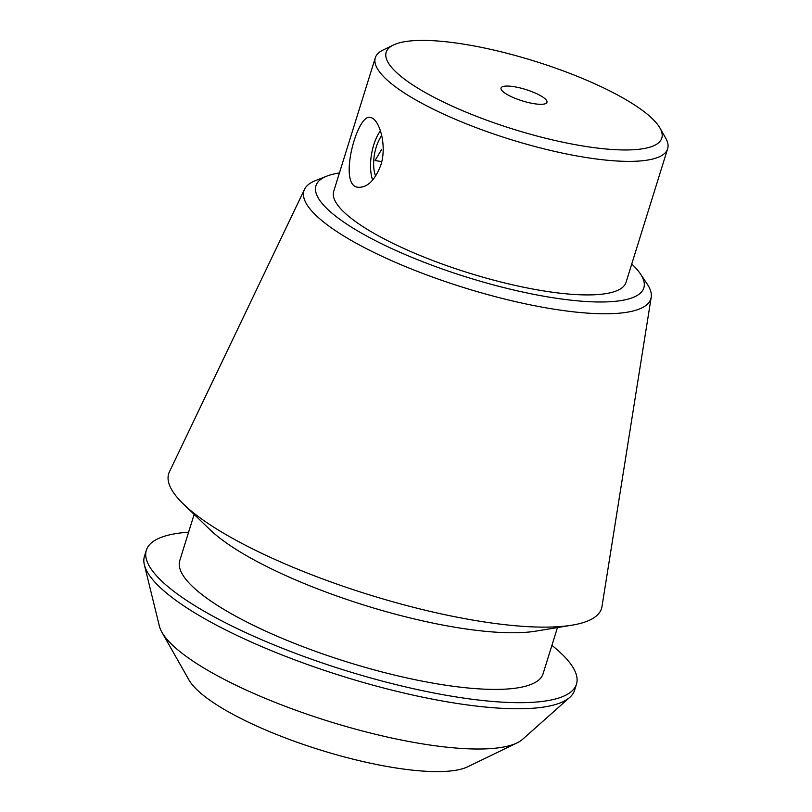 <?xml version="1.0" encoding="UTF-8"?>
<svg xmlns="http://www.w3.org/2000/svg" width="812" height="812" viewBox="0 0 812 812"><rect width="100%" height="100%" fill="white"/><g stroke="black" fill="none" stroke-linecap="round" stroke-linejoin="round"><path stroke-width="1.22" d="M380.787 165.232C374.799 180.538 367.197 187.876 358.001 187.247C337.63 185.897 357.168 112.919 370.313 117.496C378.798 118.095 387.537 144.506 380.787 165.232M161.923 632.274L188.983 679.989A150.941 37.281 17.3 0 0 320.07 749.912A150.941 37.281 17.3 0 0 467.692 766.792L517.061 742.889A192.332 47.502 -162.7 0 1 415.054 742.615A192.332 47.502 -162.7 0 1 161.923 632.274A192.332 47.502 -162.7 0 1 159.375 626.123L144.363 564.827A225.259 55.642 17.3 0 0 342.979 676.386A225.259 55.642 17.3 0 0 569.811 697.346A225.259 55.642 17.3 0 0 574.581 690.251L576.469 684.181A225.259 55.642 17.3 0 0 551.927 645.347M631.756 264.002A171.708 42.407 -162.7 0 1 640.313 273.756A171.708 42.407 -162.7 0 1 544.131 296.268A171.708 42.407 -162.7 0 1 365.207 235.216A171.708 42.407 -162.7 0 1 326.85 176.123A171.708 42.407 -162.7 0 1 339.436 172.956M375.317 57.753L333.722 191.297A153.082 37.809 17.3 0 0 468.646 272.923A153.082 37.809 17.3 0 0 626.042 282.343L667.637 148.799A153.082 37.809 -162.7 0 1 578.753 156.28A153.082 37.809 -162.7 0 1 375.317 57.753A153.082 37.809 -162.7 0 1 383.01 50.06L393.444 45.005A144.333 35.647 -162.7 0 1 534.601 61.144A144.333 35.647 -162.7 0 1 659.953 128.012A144.333 35.647 -162.7 0 1 578.002 145.155A144.333 35.647 -162.7 0 1 429.589 94.933A144.333 35.647 -162.7 0 1 393.444 45.005M659.953 128.012L665.678 138.101A153.082 37.809 -162.7 0 1 667.637 148.799M532.997 103.51A24.055 5.938 -162.7 0 1 501.034 88.031A24.055 5.938 -162.7 0 1 525.77 89.513A24.055 5.938 -162.7 0 1 546.963 102.342A24.055 5.938 -162.7 0 1 532.997 103.51M569.811 697.346L522.644 739.265A192.332 47.502 -162.7 0 1 517.061 742.889M188.607 532.185A225.259 55.642 17.3 0 0 146.343 550.211L144.455 556.281A225.259 55.642 17.3 0 0 144.363 564.827M146.343 550.211A225.259 55.642 17.3 0 0 344.867 670.316A225.259 55.642 17.3 0 0 576.469 684.181M194.149 514.412L179.756 560.615A190.262 46.994 17.3 0 0 347.434 662.064A190.262 46.994 17.3 0 0 543.066 673.777L557.458 627.564M326.85 176.123L315.472 180.619A181.665 44.873 17.3 0 0 304.53 189.308L169.424 471.823A226.67 55.987 17.3 0 0 183.573 504.211L209.892 529.586A190.262 46.994 17.3 0 0 365.075 605.417A190.262 46.994 17.3 0 0 535.879 631.127L571.952 625.179A226.67 55.987 17.3 0 0 601.986 606.544L651.204 297.283A181.665 44.873 17.3 0 0 647.123 283.916L640.313 273.756M183.573 504.211A226.67 55.987 17.3 0 0 368.465 594.557A226.67 55.987 17.3 0 0 571.952 625.179M304.53 189.308A181.665 44.873 17.3 0 0 545.359 307.728A181.665 44.873 17.3 0 0 651.204 297.283M381.772 135.563A26.248 11.703 -80 0 0 376.2 147.145A26.248 11.703 -80 0 0 375.651 176.163M372.657 180.112A32.805 14.626 100 0 1 380.442 130.762M381.691 149.337L375.073 160.492L381.741 161.669"/></g></svg>
